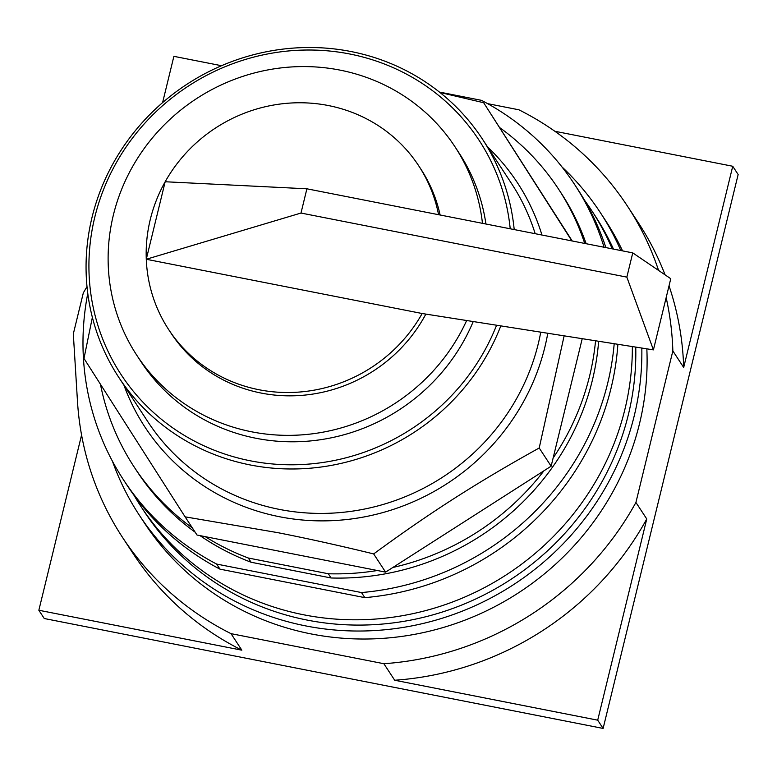 <?xml version="1.0" encoding="UTF-8"?>
<svg xmlns="http://www.w3.org/2000/svg" width="777" height="777" viewBox="0 0 777 777"><rect width="100%" height="100%" fill="white"/><g stroke="black" fill="none" stroke-linecap="round" stroke-linejoin="round"><path stroke-width="1.17" d="M162.597 102.613L173.883 56.342L221.523 65.715M554.875 131.274L732.74 166.259L683.682 367.463A301.952 288.685 -33.2 0 0 669.026 285.81M665.063 274.835A301.952 288.685 -33.2 0 0 638.364 222.795L627.534 206.264A301.952 288.685 146.8 0 1 658.585 270.435M394.706 680.244A301.952 288.685 -33.2 0 0 646.755 518.968L597.707 720.172L394.706 680.244L383.877 663.713A301.952 288.685 146.8 0 0 635.926 502.437L672.853 350.932L683.682 367.463M732.74 166.259L738.15 174.524L603.117 728.438L44.26 618.521L38.85 610.256L81.575 434.994M241.851 650.184L231.022 633.653A301.952 288.685 146.8 0 1 122.387 537.198L133.217 553.729A301.952 288.685 -33.2 0 0 241.851 650.184L38.85 610.256M122.387 537.198A301.952 288.685 146.8 0 1 77.477 401.369L73.32 333.896L83.324 292.871L87.005 286.606M627.534 206.264A301.952 288.685 146.8 0 0 518.91 109.8L487.616 103.652M666.151 297.64A301.952 288.685 146.8 0 1 672.853 350.932M646.755 518.968L635.926 502.437M603.117 728.438L597.707 720.172M231.022 633.653L383.877 663.713M561.917 166.87A275.718 263.607 146.8 0 1 600.359 212.636L605.604 220.639A275.718 263.607 146.8 0 1 622.562 250.884M646.833 348.854A275.718 263.607 146.8 0 1 311.053 633.915A275.718 263.607 146.8 0 1 144.328 522.824L139.083 514.821A275.718 263.607 146.8 0 1 112.48 461.305M641.821 348.067A275.718 263.607 146.8 0 1 305.808 625.922A275.718 263.607 146.8 0 1 139.083 514.821M600.359 212.636A275.718 263.607 146.8 0 1 620.794 250.534M584.576 200.301A269.6 257.75 146.8 0 1 591.773 210.703L595.24 215.996A269.6 257.75 146.8 0 1 613.461 249.096M635.751 347.115A269.6 257.75 146.8 0 1 307.226 620.095A269.6 257.75 146.8 0 1 144.211 511.47L140.744 506.177A269.6 257.75 146.8 0 1 134.091 495.425M591.773 210.703A269.6 257.75 146.8 0 1 612.218 248.854M632.352 346.591A269.6 257.75 146.8 0 1 303.768 614.811A269.6 257.75 146.8 0 1 140.744 506.177M670.765 278.71L632.76 252.884L626.845 277.127L653.418 349.873L670.765 278.71M632.76 252.884L306.896 188.801L300.99 213.044L626.845 277.127M653.418 349.873L422.164 313.519A149.446 142.881 146.8 0 1 168.658 329.535A149.446 142.881 146.8 0 1 146.28 259.265L300.99 213.044M306.896 188.801L165.171 181.75L146.28 259.265L422.164 313.519M146.28 259.265A149.446 142.881 146.8 0 1 150.291 219.435A149.446 142.881 146.8 0 1 165.171 181.75A149.446 142.881 146.8 0 1 418.677 165.744A149.446 142.881 146.8 0 1 438.568 214.695M425.786 314.238A149.446 142.881 146.8 0 1 170.843 332.867L168.658 329.535M418.677 165.744L420.862 169.075A149.446 142.881 146.8 0 1 440.122 215.006M466.579 320.687A190.2 181.847 146.8 0 1 308.11 434.314A190.2 181.847 146.8 0 1 136.752 355.196A190.2 181.847 146.8 0 1 113.364 215.074A190.2 181.847 146.8 0 1 265.715 70.338A190.2 181.847 146.8 0 1 454.953 146.736A190.2 181.847 146.8 0 1 482.468 223.329M473.164 321.717A190.2 181.847 146.8 0 1 315.268 440.423A190.2 181.847 146.8 0 1 140.958 361.626L136.752 355.196M454.953 146.736L459.168 153.166A190.2 181.847 146.8 0 1 485.936 224.009M496.532 325.369A213.928 204.526 146.8 0 1 250.476 460.829A213.928 204.526 146.8 0 1 94.823 217.036A213.928 204.526 146.8 0 1 349.65 53.972A213.928 204.526 146.8 0 1 510.217 228.788M500.757 326.029A217.375 207.828 146.8 0 1 250.233 464.957A217.375 207.828 146.8 0 1 118.784 377.369A217.375 207.828 146.8 0 1 126.515 142.23A217.375 207.828 146.8 0 1 351.01 51.535A217.375 207.828 146.8 0 1 482.449 139.122A217.375 207.828 146.8 0 1 514.199 229.574M564.121 335.926L539.209 447.989C477.175 482.42 430.837 512.072 373.659 553.923C339.122 545.493 307.09 538.393 277.574 532.614L185.101 516.841L83.984 358.459L92.376 317.356M439.899 92.444L483.653 102.719L571.862 240.909M248.3 558.012L328.312 573.756L331.08 577.981L251.078 562.247L248.3 558.012A253.642 242.492 146.8 0 1 205.245 536.654L197.028 535.032L185.101 516.841M205.245 536.654L385.586 572.125L373.659 553.923M385.586 572.125L551.136 466.19L539.209 447.989M551.136 466.19L582.206 338.753M572.231 240.987L483.653 102.719M192.395 527.971A253.642 242.492 146.8 0 1 134.139 466.967A253.642 242.492 146.8 0 1 100.456 384.304M377.369 570.503A253.642 242.492 146.8 0 1 328.312 573.756M543.919 470.813A253.642 242.492 146.8 0 1 392.803 567.501M595.551 340.831A253.642 242.492 146.8 0 1 553.117 458.041M499.99 127.826A253.642 242.492 146.8 0 1 558.469 188.986A253.642 242.492 146.8 0 1 584.731 243.444M251.078 562.247A253.642 242.492 146.8 0 1 200.019 535.625M195.173 532.206A253.642 242.492 146.8 0 1 136.907 471.202L134.139 466.967M558.469 188.986L561.237 193.22A253.642 242.492 146.8 0 1 586.159 243.725M598.649 341.317A253.642 242.492 146.8 0 1 331.08 577.981M216.657 564.073L361.499 592.56L364.831 597.639L219.978 569.152L216.657 564.073A269.6 257.75 146.8 0 1 123.562 479.943A269.6 257.75 146.8 0 1 87.782 293.395M439.413 92.065L481.487 100.34A269.6 257.75 146.8 0 1 574.591 184.47A269.6 257.75 146.8 0 1 604.069 247.241M614.199 343.755A269.6 257.75 146.8 0 1 361.499 592.56M574.591 184.47L577.913 189.549A269.6 257.75 146.8 0 1 605.885 247.601M617.88 344.328A269.6 257.75 146.8 0 1 364.831 597.639M219.978 569.152A269.6 257.75 146.8 0 1 126.884 485.023L123.562 479.943M540.734 332.274A217.375 207.828 146.8 0 1 538.286 343.696A217.375 207.828 146.8 0 1 279.341 509.391A217.375 207.828 146.8 0 1 147.902 421.804L118.784 377.369M482.449 139.122L511.557 183.566A217.375 207.828 146.8 0 1 535.178 233.692M123.97 385.275A222.727 212.937 -33.2 0 0 279.584 516.754A222.727 212.937 -33.2 0 0 544.9 346.979A222.727 212.937 -33.2 0 0 547.766 333.372M541.957 235.033A222.727 212.937 -33.2 0 0 487.635 147.028"/></g></svg>
